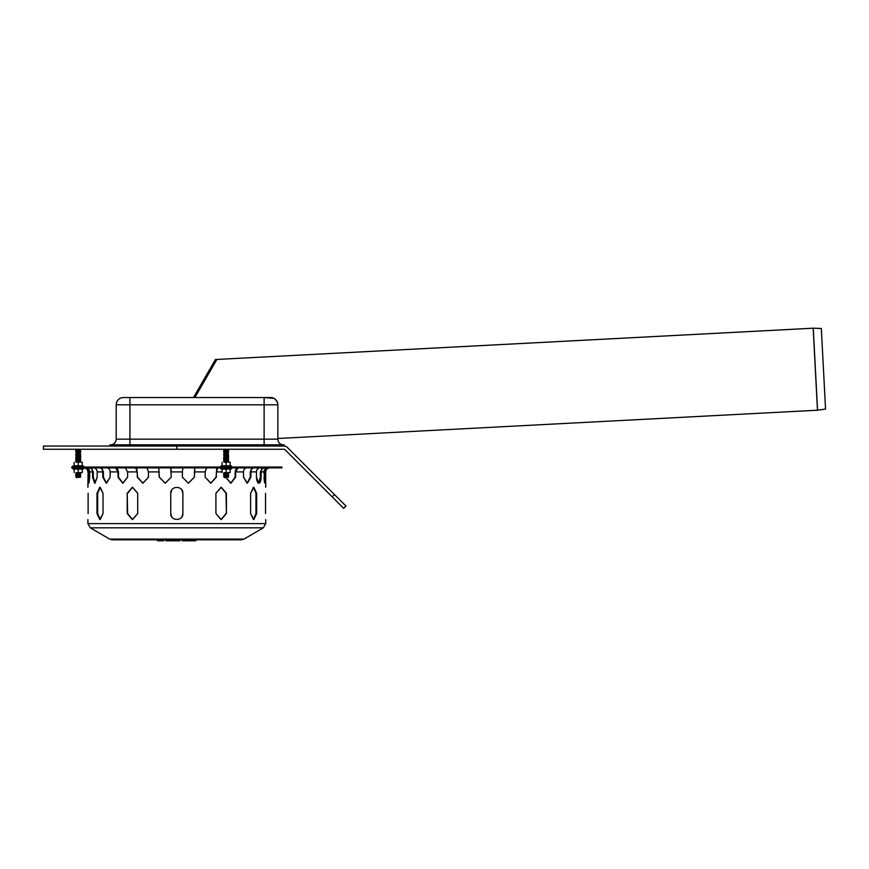 <?xml version="1.0" encoding="UTF-8"?>
<svg xmlns="http://www.w3.org/2000/svg" width="869" height="869" viewBox="0 0 869 869"><rect width="100%" height="100%" fill="white"/><g stroke="black" fill="none" stroke-linecap="round" stroke-linejoin="round"><path stroke-width="1.3" d="M76.19 449.262L75.777 451.283L80.632 451.283L80.632 452.097L75.777 452.097L80.632 452.901L76.19 453.303L80.632 452.901M75.777 451.283L80.23 451.695M76.19 450.881L80.632 451.283M75.777 450.479L80.23 450.881M76.19 450.077L80.632 450.479M75.777 449.675L80.23 450.077M76.19 453.303L75.777 455.323L80.632 455.323L80.632 456.138L76.19 456.54L80.632 456.942L75.777 456.942L80.632 457.757L75.777 457.757L80.632 458.56L75.777 458.56L80.632 459.364L75.777 459.364L80.632 460.179L75.777 460.179L80.632 460.983L75.777 460.983L80.632 461.797L75.777 461.797L82.251 462.199L76.19 462.199M75.777 455.323L80.23 455.736M76.19 454.921L80.632 455.323M75.777 454.52L80.23 454.921M76.19 454.118L80.632 454.52M75.777 453.716L80.23 454.118M76.19 477.559L80.632 477.146L76.19 477.559M76.19 472.703L82.251 472.54L75.777 473.105L76.19 476.744L80.632 477.146M75.777 476.342L80.23 476.744M76.19 475.94L80.632 476.342M75.777 475.539L80.23 475.94M76.19 475.126L80.632 475.539M75.777 474.724L80.23 475.126M76.19 474.322L80.632 474.724M75.777 473.92L80.23 474.322M76.19 473.518L80.632 473.92M75.777 473.105L80.23 473.518M82.251 472.54L82.251 469.086L74.169 469.086L74.169 472.54M78.21 469.086L78.21 472.54M82.251 469.379L83.685 468.706L83.5 467.859M82.251 462.362L82.251 465.817L78.21 465.817L78.21 462.362M78.21 465.817L74.169 465.817L74.169 462.362M74.169 465.534L72.724 466.197L83.685 466.197L83.5 467.044M285.065 449.74A1.619 1.619 0 0 0 283.924 449.262L43.45 449.262L43.45 446.036L283.924 446.036A4.845 4.845 0 0 1 287.357 447.448L334.511 494.613L332.23 496.905L285.065 449.74M332.23 496.905L343.657 508.332L345.949 506.04L334.511 494.613M224.104 449.262L223.691 451.283L228.547 451.283L228.547 452.097L223.691 452.097L228.547 452.901L224.104 453.303L228.547 452.901M223.691 451.283L228.145 451.695M224.104 450.881L228.547 451.283M223.691 450.479L228.145 450.881M224.104 450.077L228.547 450.479M223.691 449.675L228.145 450.077M224.104 453.303L223.691 455.323L228.547 455.323L228.547 456.138L224.104 456.54L228.547 456.942L223.691 456.942L228.547 457.757L223.691 457.757L228.547 458.56L223.691 458.56L228.547 459.364L223.691 459.364L228.547 460.179L223.691 460.179L228.547 460.983L223.691 460.983L228.547 461.797L223.691 461.797L230.166 462.199L224.104 462.199M223.691 455.323L228.145 455.736M224.104 454.921L228.547 455.323M223.691 454.52L228.145 454.921M224.104 454.118L228.547 454.52M223.691 453.716L228.145 454.118M224.104 477.559L228.547 477.146L224.104 477.559M224.104 472.703L230.166 472.54L223.691 473.105L224.104 476.744L228.547 477.146M223.691 476.342L228.145 476.744M224.104 475.94L228.547 476.342M223.691 475.539L228.145 475.94M224.104 475.126L228.547 475.539M223.691 474.724L228.145 475.126M224.104 474.322L228.547 474.724M223.691 473.92L228.145 474.322M224.104 473.518L228.547 473.92M223.691 473.105L228.145 473.518M230.166 472.54L230.166 469.086L222.084 469.086L222.084 472.54M226.125 469.086L226.125 472.54M230.166 469.379L231.599 468.706L231.415 467.859M230.166 462.362L230.166 465.817L226.125 465.817L226.125 462.362M226.125 465.817L222.084 465.817L222.084 462.362M230.166 465.534L231.599 466.197L231.415 467.044L231.599 466.197L220.639 466.197L220.824 467.044L220.639 466.197L222.084 465.534M265.523 493.32C265.74 485.499 265.74 485.499 265.523 493.32C265.74 485.499 265.74 485.499 265.523 493.32L265.523 513.525C265.74 521.346 265.74 521.346 265.523 513.525C265.74 521.346 265.74 521.346 265.523 513.525M226.418 513.525L226.016 493.32L221.074 487.259L215.914 493.32L221.269 487.259L226.418 493.32L226.418 513.525L221.269 519.586L215.914 513.525L221.074 519.586L226.016 513.525L221.074 519.586M127.211 493.32L127.624 513.525L132.566 519.586L137.715 513.525L132.36 519.586L127.211 513.525L127.211 493.32L132.36 487.259L137.715 493.32L132.566 487.259L127.624 493.32L132.566 487.259M88.117 493.32C87.888 485.499 87.888 485.499 88.117 493.32C87.888 485.499 87.888 485.499 88.117 493.32L88.117 513.525C87.888 521.346 87.888 521.346 88.117 513.525C87.888 521.346 87.888 521.346 88.117 513.525M137.715 493.32L137.715 513.525M215.914 513.525L215.914 493.32M182.881 493.32L182.881 513.525C183.25 521.346 170.378 521.346 170.758 513.525L170.758 493.32C170.378 485.499 183.25 485.499 182.881 493.32L181.871 489.964M171.769 489.964L170.758 493.32M170.758 513.525L171.769 516.87M181.871 516.87L182.881 513.525M103.031 493.32L103.031 513.525L99.816 519.586L96.97 513.525L96.97 493.32L99.816 487.259L103.031 493.32L100.174 487.292L97.665 493.32L97.665 513.525L100.174 519.543L103.031 513.525M96.97 493.32L97.665 493.32L100.174 487.292M256.67 513.525L255.964 513.525L255.964 493.32L253.466 487.292L250.609 493.32L253.813 487.259L256.67 493.32L256.67 513.525L253.813 519.586L250.609 513.525L253.466 519.543L255.964 513.525L253.466 519.543M250.609 513.525L250.609 493.32M238.084 467.859L235.629 471.9L235.629 477.146L230.698 483.207L235.13 477.146L235.13 471.9L236.455 467.859M235.629 477.146L230.937 483.218L226.016 477.559L230.698 483.207M259.994 467.859C257.821 468.195 256.637 469.542 256.453 471.9C256.637 469.542 257.821 468.195 259.994 467.859L260.189 467.859M258.212 483.218C259.559 482.849 260.265 480.829 260.342 477.146L258.582 483.131L256.453 477.146L256.453 471.9L250.88 471.9L250.88 477.146L247.35 483.218L243.494 477.146L243.494 471.9C243.668 469.542 244.678 468.195 246.546 467.859L246.546 467.859C244.678 468.195 243.668 469.542 243.494 471.9L235.629 471.9M269.564 467.859L269.368 467.859C267.033 468.195 265.762 469.542 265.556 471.9L264.969 483.218L263.97 471.9C264.176 469.542 265.447 468.195 267.782 467.859L267.989 467.859M264.969 483.218L265.556 477.146L264.752 477.146L264.513 482.382L264.752 471.9L266.533 468.13L263.97 471.9L261.091 471.9L261.091 477.146C261.015 480.829 260.309 482.849 258.962 483.218C257.485 482.849 256.648 480.829 256.453 477.146M254.096 467.859L253.933 467.859C252.064 468.195 251.043 469.542 250.88 471.9M250.88 477.146L247.035 483.186L250.239 477.146L250.239 471.9L251.967 467.859M217.913 467.859L216.359 471.9L216.359 477.146L210.841 483.218L205.16 477.146L205.16 471.9L206.626 467.859L205.16 471.9L194.406 471.9L194.406 477.146L188.421 483.218L182.381 477.146L188.367 483.218L194.298 477.146L188.367 483.218M216.359 477.146L210.689 483.207L216.055 477.146L216.881 467.859M170.715 467.859L171.247 477.146L165.208 483.218L159.223 477.146L158.723 467.859M158.723 467.055L159.331 477.146L165.262 483.218L171.247 477.146M136.748 467.859L137.584 477.146L142.95 483.207L148.469 477.146L142.788 483.218L137.269 477.146L137.269 471.9L127.624 471.9L125.288 467.859L127.624 471.9L127.624 477.146L122.692 483.218L118.01 477.146L118.01 471.9L115.544 467.859M117.174 467.859L118.499 471.9L118.499 477.146L122.942 483.207L127.624 477.146M101.673 467.859L103.4 471.9L103.4 477.146L106.605 483.186L110.135 477.146L106.279 483.218L102.748 477.146L102.748 471.9L97.187 471.9C96.991 469.542 95.807 468.195 93.635 467.859L93.635 467.859C95.807 468.195 96.991 469.542 97.187 471.9L97.187 477.146L94.678 483.218L92.549 477.146L92.549 471.9C92.353 469.542 91.169 468.195 88.996 467.859L88.801 467.859M91.288 467.859L93.298 471.9L93.298 477.146L95.047 483.131L97.187 477.146M84.065 467.859L84.271 467.859C86.607 468.195 87.878 469.542 88.084 471.9L88.671 483.218L88.084 477.146L88.888 477.146L89.116 482.382L89.659 477.146L88.671 483.218M85.651 467.859L85.846 467.859C88.182 468.195 89.453 469.542 89.659 471.9L87.096 468.13L88.888 471.9L88.888 477.146M107.083 467.859L107.083 467.859C108.951 468.195 109.972 469.542 110.135 471.9C109.972 469.542 108.951 468.195 107.083 467.859M147.002 467.859L148.469 471.9L146.915 467.859M182.881 467.859L182.381 471.9L182.881 467.859M182.392 471.313L182.381 477.146M170.748 467.859L171.247 471.313M92.549 471.9L89.659 471.9L89.659 477.146M118.01 471.9L110.135 471.9L110.135 477.146M102.748 471.9C102.585 469.542 101.564 468.195 99.707 467.859L99.544 467.859M159.223 471.9L148.469 471.9L148.469 477.146M137.269 471.9L135.727 467.859M194.906 467.859L194.406 471.9M194.406 477.146L194.906 467.055M264.828 467.859L264.643 467.859C262.46 468.195 261.276 469.542 261.091 471.9M261.091 477.146L260.342 477.146L260.342 471.9L262.351 467.859M263.97 477.146L264.513 482.382M243.494 477.146L247.035 483.186M205.16 477.146L210.689 483.207M273.898 467.859L281.893 467.859L281.893 467.044L71.736 467.044L71.736 467.859L273.898 467.859M243.939 539.117L109.69 539.117L112.155 539.79L241.473 539.79L243.939 539.117L263.318 527.82L265.729 523.627L265.729 519.586M179.981 540.8L176.059 540.8M179.427 540.8L177.526 540.8M183.12 540.8L183.826 539.79M194.667 540.8L185.901 540.8L195.601 540.8L196.611 539.79M182.24 540.8L185.336 540.8A1.01 0.75 -90 0 0 185.575 540.746M156.985 539.79L157.995 540.8L161.406 540.8L158.017 540.8A1.01 0.934 -90 0 1 157.083 539.79M163.481 540.8L162.861 539.79M166.533 540.8L175.549 540.8L175.158 539.79M162.34 539.79A1.01 0.934 -90 0 1 161.406 540.8L163.253 540.8M109.928 446.036L109.928 444.819L284.12 444.819L284.12 446.036M273.941 398.36L264.111 397.535L270.574 397.535A7.278 7.278 0 0 1 277.852 404.813L277.852 439.16L116.196 439.16A5.659 5.659 0 0 1 110.537 444.819A5.659 5.659 0 0 0 116.196 439.16A5.659 5.659 0 0 1 110.537 444.819A5.659 5.659 0 0 0 116.196 439.16L116.196 404.813L277.852 404.813L277.852 438.487L817.479 410.211A0.804 0.804 0 0 0 817.555 410.201L813.254 328.2L215.436 359.527L196.459 392.397L197.904 392.321L194.895 397.535L216.881 359.451L197.904 392.321M264.111 444.819L264.111 397.535L123.474 397.535A7.278 7.278 0 0 0 116.196 404.813M192.799 397.535A1.217 1.217 0 0 0 193.841 396.927L196.459 392.397M283.511 444.819A5.659 5.659 0 0 1 277.852 439.16A5.659 5.659 0 0 0 283.511 444.819A5.659 5.659 0 0 1 277.852 439.16A5.659 5.659 0 0 0 283.511 444.819M821.324 328.482L813.254 328.2L821.324 328.482L825.55 409.071L817.555 410.201M277.841 404.433L277.711 403.39M277.58 402.847L275.679 399.621M277.852 404.813A7.278 7.278 0 0 0 270.574 397.535L270.585 397.535C275.028 398.002 277.45 400.424 277.852 404.813L277.852 437.52M271.432 397.589L272.486 397.796M273.735 398.263L274.343 398.589M276.494 400.576L277.461 402.445M277.765 403.705L277.635 403.042M83.685 468.706L72.724 468.706L72.909 467.859M176.82 446.036L176.82 449.262M231.599 468.706L220.639 468.706L220.824 467.859M97.665 513.525L96.97 513.525M255.964 493.32L256.67 493.32M93.298 477.146L92.549 477.146M103.4 477.146L102.748 477.146M265.556 471.9L265.729 471.9C265.968 469.445 267.315 468.098 269.77 467.859M216.359 471.9L222.084 471.9M171.247 471.9L182.381 471.9M87.91 487.259L88.084 471.9M109.69 539.117L90.311 527.82L263.318 527.82M90.311 527.82L87.91 523.627L265.729 523.627M174.354 539.79L175.364 540.8A1.01 0.934 90 0 1 174.452 539.79M179.753 540.8L179.362 539.79M187.986 539.79L187.91 540.399M183.565 540.8A1.01 0.75 -90 0 0 184.315 539.79M158.582 540.8A1.01 0.934 -90 0 0 159.516 539.79M129.937 397.535L129.937 444.819M263.101 446.036L263.101 444.819M130.947 446.036L130.947 444.819M216.881 359.451L813.178 328.2L817.479 410.211M74.169 469.379L72.724 468.706M72.724 466.197L72.909 467.044M82.251 465.534L83.685 466.197M222.084 469.379L220.639 468.706M87.91 471.9C87.671 469.445 86.313 468.098 83.858 467.859M265.729 487.259L265.729 471.9M87.91 523.627L87.91 519.586M184.891 539.79L185.901 540.8M164.914 539.79L165.925 540.8"/></g></svg>

